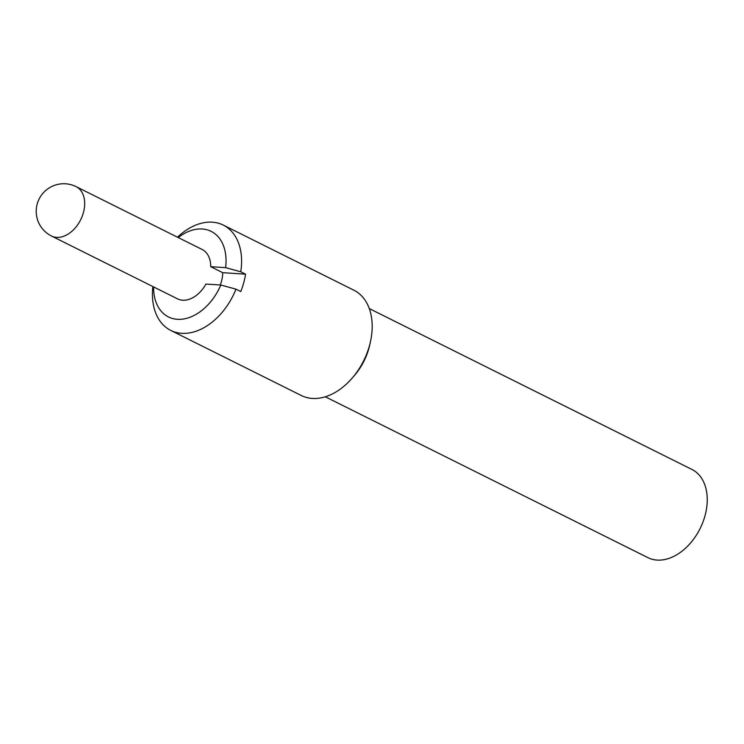 <?xml version="1.0" encoding="UTF-8"?>
<svg xmlns="http://www.w3.org/2000/svg" width="744" height="744" viewBox="0 0 744 744"><rect width="100%" height="100%" fill="white"/><g stroke="black" fill="none" stroke-linecap="round" stroke-linejoin="round"><path stroke-width="1.12" d="M220.28 284.998A27.584 18.87 -63.5 0 0 222.716 272.676L245.567 274.173A58.841 40.26 -63.5 0 1 240.786 291.546L235.988 289.146L220.81 285.036L205.93 284.059A27.584 18.87 -63.5 0 1 177.509 298.846L51.485 236.006A27.584 18.87 -63.5 0 0 80.678 219.74A27.584 18.87 -63.5 0 0 76.102 186.632L202.126 249.473A27.584 18.87 -63.5 0 1 210.71 266.687L225.599 267.663A47.811 32.708 -63.5 0 0 178.216 237.55M222.716 272.676L210.71 266.687M153.599 286.924A47.811 32.708 -63.5 0 0 179.825 319.353A47.811 32.708 -63.5 0 0 220.81 285.036M325.305 396.784L647.922 557.647A49.281 33.712 -63.5 0 0 700.085 528.584A49.281 33.712 -63.5 0 0 691.901 469.436L369.284 308.574M152.883 286.561A58.841 40.26 -63.5 0 0 170.757 330.41L301.348 395.52A58.841 40.26 -63.5 0 0 352.303 377.961L354.535 375.367A49.281 33.712 -63.5 0 0 369.768 344.807L370.503 341.468A58.841 40.26 -63.5 0 0 353.865 290.197L223.274 225.088A58.841 40.26 -63.5 0 0 212.328 222.177A58.841 40.26 -63.5 0 0 177.5 237.197M352.303 377.961A58.841 40.26 -63.5 0 0 370.503 341.468M245.567 274.173L240.768 271.783A58.841 40.26 -63.5 0 0 223.274 225.088M170.757 330.41A58.841 40.26 -63.5 0 0 235.988 289.146M225.599 267.663L240.768 271.783M76.102 186.632A27.584 27.584 0 0 0 37.2 203.995A27.584 27.584 0 0 0 51.485 236.006"/></g></svg>
